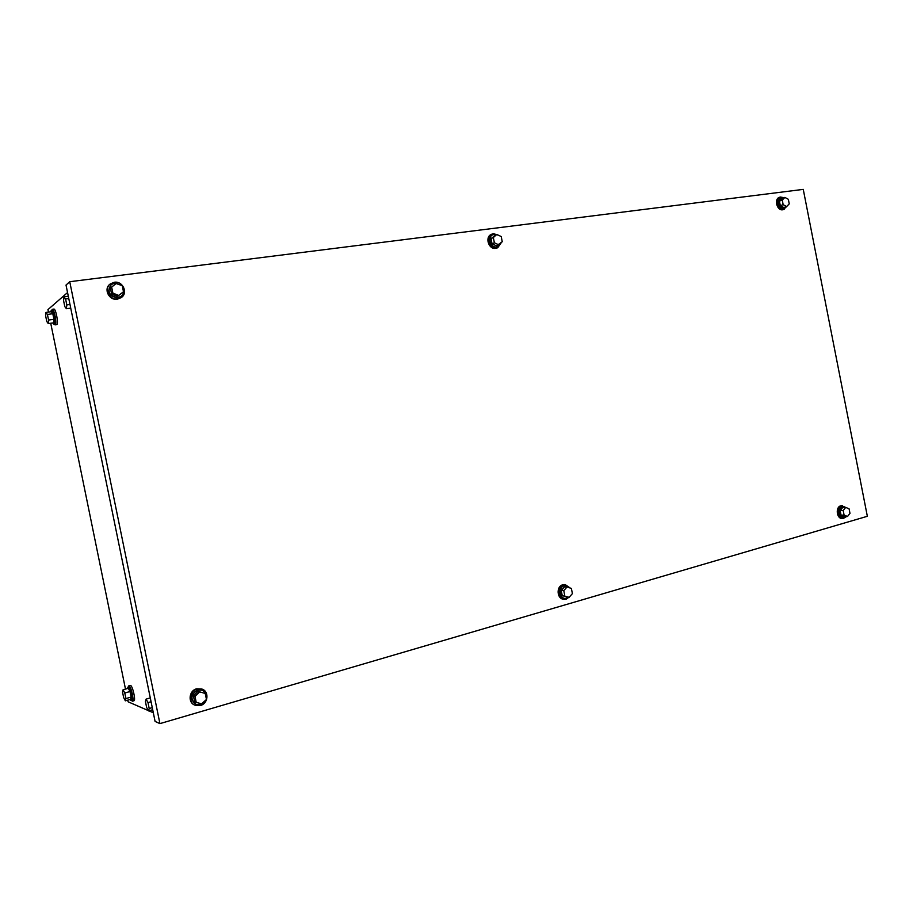 <?xml version="1.0" encoding="UTF-8"?>
<svg xmlns="http://www.w3.org/2000/svg" width="913" height="913" viewBox="0 0 913 913"><rect width="100%" height="100%" fill="white"/><g stroke="black" fill="none" stroke-linecap="round" stroke-linejoin="round"><path stroke-width="1.37" d="M200.472 705.487C208.347 703.592 209.351 691.095 201.819 689.03L197.105 688.961C189.379 690.753 188.112 703.021 195.428 705.338L200.472 705.487M201.59 688.961L196.637 688.801C188.923 690.593 187.644 702.85 194.96 705.156L195.199 705.247M206.247 698.434C206.794 694.416 205.322 691.666 201.819 690.182L197.665 690.114C190.589 694.679 190.098 699.461 196.215 704.459L200.62 704.585L205.642 700.225M201.636 690.125L197.322 690C190.246 694.553 189.756 699.335 195.873 704.322L196.044 704.391M205.231 693.446L197.927 691.381L193.419 695.832L194.64 701.812L196.215 702.382L201.956 703.9L206.452 699.426L205.231 693.446L197.927 691.381M199.513 691.917L194.994 696.379L193.419 695.832M194.994 696.379L196.215 702.382M570.294 588.086L565.273 584.628L563.561 584.822C556.747 586.363 557.626 599.248 564.554 599.305L566.402 599.099L569.815 596.531M564.896 584.617L562.796 584.788C555.994 586.317 556.873 599.202 563.8 599.259L564.177 599.27M846.237 507.628L841.66 505.791C836.103 507.023 837.552 519.006 843.201 518.504L846.534 516.53M842.528 505.654L840.759 505.825C835.212 507.057 836.662 519.029 842.3 518.527L843.201 518.504M569.78 587.904L565.798 585.564L564.291 585.747C558.334 587.093 559.11 598.38 565.181 598.426L568.605 597.273M565.524 585.564L563.732 585.724C557.775 587.059 558.551 598.346 564.622 598.392L564.896 598.403M562.248 595.675L569.13 597.307L572.405 593.621L571.378 588.463L567.064 586.968L564.508 586.842L561.221 590.506L562.248 595.675L569.13 597.307M567.064 586.968L563.766 590.643L561.221 590.506M563.766 590.643L564.793 595.824M845.86 507.468L842.482 506.555C838.031 511.018 838.476 514.727 843.84 517.682L846.283 516.541M842.904 506.464L841.82 506.578C837.369 511.04 837.814 514.749 843.167 517.705L843.498 517.671M841.067 515.172L844.457 516.587L847.492 516.507L849.98 513.38L849.09 508.838L845.7 507.4L842.676 507.514L840.177 510.629L841.067 515.172L844.091 515.08L847.492 516.507M845.7 507.4L843.201 510.527L840.177 510.629M843.201 510.527L844.091 515.08M122.422 286.522C124.625 290.334 124.157 293.632 121.018 296.394L117.777 297.684C109.069 296.017 106.924 291.635 111.318 284.514L114.798 283.076L121.475 285.392M120.87 296.497L117.492 297.889C108.795 296.223 106.638 291.84 111.044 284.73L111.181 284.628M117.515 296.405L111.603 294.089L110.382 288.063L116.339 283.372L122.251 285.701L123.483 291.738L117.515 296.405M118.804 295.458L112.881 293.13L111.603 294.089M112.881 293.13L111.648 287.081L110.382 288.063M111.648 287.081L116.339 283.372M117.697 298.928C109.457 300.457 103.626 288.622 110.313 283.909L114.308 282.254C122.73 280.77 128.391 292.947 121.395 297.478L117.697 298.928M121.189 297.615L117.321 299.202C109.092 300.731 103.249 288.919 109.937 284.205L110.131 284.057M500.906 242.984L497.916 246.636L496.729 246.955C490.532 248.131 487.04 236.901 492.929 234.709L496.455 234.584M497.653 246.727L496.216 247.161C490.019 248.336 486.526 237.129 492.415 234.938L492.678 234.824M496.501 245.848L492.05 243.771L491.011 238.567L496.763 234.447L501.214 236.547L502.253 241.751L496.501 245.848M498.84 244.867L494.378 242.79L492.05 243.771M494.378 242.79L493.34 237.563L491.011 238.567M493.34 237.563L496.763 234.447M501.328 242.596L497.745 247.697L496.387 248.062C489.311 249.409 485.328 236.593 492.05 234.082L493.522 233.682L498.361 235.2M497.391 247.834L495.691 248.347C488.626 249.694 484.643 236.901 491.354 234.39L491.708 234.253M786.607 206.578L783.982 208.495C778.093 206.03 777.146 202.389 781.151 197.573L783.811 197.756M784.256 208.449L783.343 208.712C777.465 206.247 776.518 202.606 780.524 197.79L780.843 197.699M783.788 207.525L780.295 205.642L779.405 201.077L781.996 198.395L784.86 197.402L788.341 199.296L789.243 203.873L786.652 206.555L783.788 207.525M786.652 206.555L783.16 204.672L780.295 205.642M783.16 204.672L782.258 200.084L779.405 201.077M782.258 200.084L784.86 197.402M786.949 206.258L783.502 209.499C777.796 210.606 774.681 198.612 780.273 197.025L784.073 197.676M784.187 209.339L782.646 209.785C776.94 210.903 773.836 198.908 779.417 197.322L780.273 197.025M146.103 699.118L145.429 701.538L146.628 707.415L148.511 710.907L149.196 708.511L147.997 702.599L146.103 699.118L150.291 697.931M147.997 702.599L151.067 701.72M148.511 710.907L152.699 709.709M149.196 708.511L152.277 707.632M131.415 700.454L132.419 701.195C134.359 700.99 131.084 686.302 129.007 685.868L128.219 687.021M133.937 700.773L133.971 700.762C135.923 700.556 132.636 685.868 130.559 685.446L128.767 685.846M129.931 699.541L131.038 700.556C132.727 700.385 129.863 687.523 128.048 687.147L127.329 688.585M132.157 700.248L132.191 700.237C133.88 700.054 131.016 687.204 129.201 686.827L127.843 687.124M130 691.54L128.288 688.322L123.084 689.76L122.525 692.065L123.654 697.578L125.343 700.83L130.548 699.369L131.13 697.087L130 691.54L124.784 693.001L123.084 689.76M125.343 700.83L125.914 698.548L131.13 697.087M125.914 698.548L124.784 693.001M50.672 311.79L51.276 310.431C52.943 309.906 55.453 323.156 53.856 324.012L52.657 322.962M51.276 310.431L52.463 310.272C54.129 309.735 56.64 322.997 55.031 323.853L54.7 323.898M53.947 319.31L53.616 322.837L48.241 323.579L46.791 321.524L45.65 315.966L45.958 312.429L51.333 311.698L52.806 313.718L53.947 319.31L48.56 320.052L48.241 323.579M45.958 312.429L47.419 314.46L52.806 313.718M47.419 314.46L48.56 320.052M51.664 310.374L52.292 309.29C54.198 308.685 57.063 323.841 55.237 324.811L54.084 324.035M53.867 309.073L53.901 309.073C55.807 308.468 58.672 323.613 56.834 324.583L55.065 324.891M66.809 304.908L66.398 308.72L64.789 306.585L63.579 300.651L63.967 296.828L65.588 298.939L66.809 304.908L69.981 304.486M66.398 308.72L70.735 308.138M63.967 296.828L68.304 296.257M65.588 298.939L68.772 298.517M67.551 292.559L47.944 309.621L48.446 312.086M155.084 721.418L66.021 285.061L69.742 281.706L159.923 723.621L155.084 721.418M159.923 723.621L867.35 516.29L803.257 189.379L69.742 281.706M148.34 710.588L128.094 701.789L127.752 700.157M125.492 689.098L50.729 323.236M153.316 712.756L148.853 710.816M565.273 584.628L564.508 584.594M564.554 599.305L563.8 599.259M843.247 506.43L842.573 506.464M843.84 517.682L843.167 517.705M492.05 234.082L491.354 234.39M497.745 247.697L497.049 247.994M781.151 197.573L780.524 197.79M784.575 208.358L783.947 208.575M132.419 701.195L133.971 700.762M131.038 700.556L132.191 700.237M53.707 324.081L54.86 323.921M52.292 309.29L53.901 309.073"/></g></svg>

